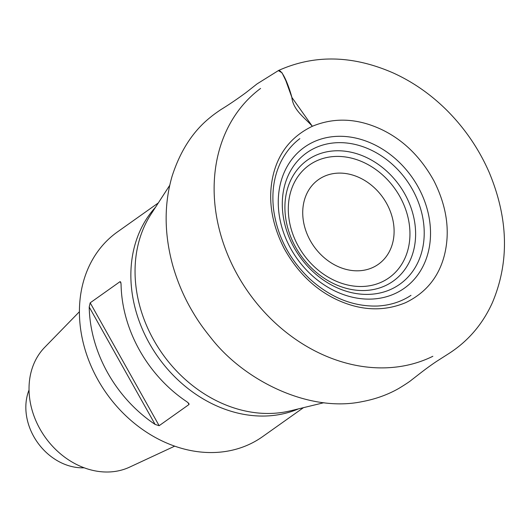 <?xml version="1.0" encoding="UTF-8"?>
<svg xmlns="http://www.w3.org/2000/svg" width="531" height="531" viewBox="0 0 531 531"><rect width="100%" height="100%" fill="white"/><g stroke="black" fill="none" stroke-linecap="round" stroke-linejoin="round"><path stroke-width="0.8" d="M323.1 176.869A51.852 42.268 54.7 0 0 328.105 260.787A51.852 42.268 54.7 0 0 394.015 228.23A51.852 42.268 54.7 0 0 323.1 176.869M158.304 202.948L117.397 231.961A125.482 102.284 54.7 0 0 106.552 393.478A125.482 102.284 54.7 0 0 262.573 436.668L303.48 407.655M120.995 283.269L120.072 281.629L90.184 302.829L159.141 425.703L189.029 404.503L187.934 402.551M120.072 281.629L120.743 282.094L121.068 284.417A125.482 102.284 -125.3 0 0 186.952 401.828L188.87 403.494L189.029 404.503M159.141 425.703L155.098 424.415L89.215 307.011A125.482 102.284 54.7 0 0 155.098 424.415M89.215 307.011L90.184 302.829M79.398 311.737L44.67 347.374A74.227 60.501 54.7 0 0 45.082 437.073A74.227 60.501 54.7 0 0 129.597 467.134L174.712 446.146M29.026 390.013A53.923 43.954 54.7 0 0 37.509 442.449A53.923 43.954 54.7 0 0 84.183 467.791M278.616 70.45C314.505 54.381 352.723 55.217 393.259 72.973C412.952 81.933 430.853 94.412 446.956 110.408C464.957 128.489 479.048 149.184 489.23 172.489C508.406 218.653 509.481 261.995 492.449 302.524C482.672 324.222 468.043 341.294 448.556 353.746L436.747 361.286C427.136 367.651 419.112 374.149 412.866 378.975L412.521 379.247C411.83 379.532 411.983 380.428 398.847 388.413C387.842 394.706 375.57 399.12 362.036 401.655C308.783 412.766 244.134 380.548 211.099 338.048C202.079 326.83 197.386 320.08 190.662 308.378C183.122 295.057 177.162 280.786 172.787 265.58C164.172 234.085 163.946 204.302 172.097 176.219C180.361 150.612 193.204 130.905 210.634 117.099C214.013 114.211 221.161 109.386 221.268 109.386L221.58 109.187C229.299 104.428 237.437 98.899 245.999 92.6L257.07 83.891L278.616 70.45C283.229 70.696 289.368 88.027 291.798 97.027C293.072 110.036 304.303 117.318 312.347 126.278C334.47 117.152 357.542 118.234 381.57 129.524C403.301 139.918 420.764 157.03 433.946 180.872C446.943 206.732 450.394 231.649 444.301 255.623C438.626 277.275 425.709 292.966 405.551 302.697C383.435 311.823 360.357 310.741 336.335 299.451C314.598 289.056 297.134 271.945 283.952 248.103C270.956 222.243 267.505 197.326 273.598 173.352C279.273 151.7 292.189 136.009 312.347 126.278L291.864 97.405L285.844 80.672L282.061 72.84L278.33 70.59M315.427 161.431A69.03 56.266 54.7 0 0 322.091 273.146A69.03 56.266 54.7 0 0 409.832 229.804A69.03 56.266 54.7 0 0 315.427 161.431M314.053 156.154A74.174 60.461 -125.3 0 1 415.488 229.618A74.174 60.461 -125.3 0 1 321.209 276.193A74.174 60.461 -125.3 0 1 314.053 156.154M392.555 288.559A80.533 65.645 54.7 0 0 412.355 189.328A80.533 65.645 54.7 0 0 313.954 148.494A80.533 65.645 54.7 0 0 294.154 247.725A80.533 65.645 54.7 0 0 392.555 288.559M396.571 292.846A86.4 70.424 -125.3 0 1 278.41 207.269A86.4 70.424 -125.3 0 1 388.234 153.014A86.4 70.424 -125.3 0 1 396.571 292.846M432.851 356.288A159.745 130.214 -125.3 0 1 243.716 285.346A159.745 130.214 -125.3 0 1 260.568 88.451M169.721 185.332L150.977 214.258A126.683 103.266 54.7 0 0 162.453 353.838A126.683 103.266 54.7 0 0 290.384 410.835L323.903 402.704M155.53 207.223A125.482 102.284 54.7 0 0 158.006 356.991A125.482 102.284 54.7 0 0 298.528 408.857M410.981 295.355L408.405 296.975C399.325 302.358 389.117 305.371 377.773 306.015C353.52 306.818 330.886 297.818 309.865 279.001C289.382 259.48 277.288 236.315 273.591 209.513C271.547 191.817 274.003 175.874 280.959 161.683C285.824 152.131 292.123 144.445 299.849 138.637"/></g></svg>
